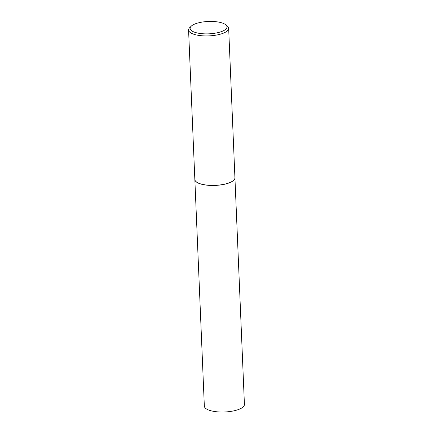 <?xml version="1.0" encoding="UTF-8"?>
<svg xmlns="http://www.w3.org/2000/svg" width="433" height="433" viewBox="0 0 433 433"><rect width="100%" height="100%" fill="white"/><g stroke="black" fill="none" stroke-linecap="round" stroke-linejoin="round"><path stroke-width="0.65" d="M194.845 179.5A20.059 6.728 -2.4 0 0 194.845 179.538L204.338 406.1A20.059 6.728 -2.4 0 0 232.694 411.079A20.059 6.728 -2.4 0 0 244.423 404.422L234.93 177.855A20.059 6.728 -2.4 0 0 234.924 177.817M194.845 179.538A20.059 6.728 -2.4 0 0 223.201 184.518A20.059 6.728 -2.4 0 0 234.93 177.855M196.295 181.833A19.978 6.701 -2.4 0 0 196.333 181.865A19.978 6.701 -2.4 0 0 223.168 184.49A19.978 6.701 -2.4 0 0 233.641 180.301A19.978 6.701 -2.4 0 0 233.674 180.263M191.234 26.175L189.789 27.555A20.059 6.728 -2.4 0 0 188.577 30.001L194.839 179.462A20.059 6.728 -2.4 0 0 196.257 181.8A20.059 6.728 -2.4 0 0 223.195 184.442A20.059 6.728 -2.4 0 0 233.712 180.231A20.059 6.728 -2.4 0 0 234.924 177.779L228.662 28.324A20.059 6.728 -2.4 0 0 227.244 25.985L225.69 24.73A18.457 6.192 -2.4 0 0 200.907 22.3A18.457 6.192 -2.4 0 0 191.234 26.175A18.457 6.192 -2.4 0 0 196.03 32.664A18.457 6.192 -2.4 0 0 216.202 33.005A18.457 6.192 -2.4 0 0 225.69 24.73M188.577 30.001A20.059 6.728 -2.4 0 0 216.933 34.981A20.059 6.728 -2.4 0 0 228.662 28.324"/></g></svg>
